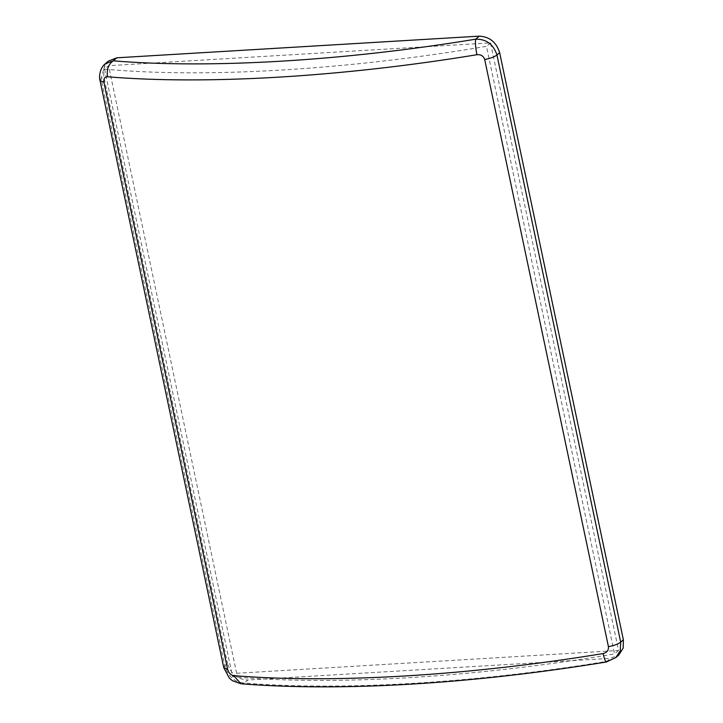 <?xml version="1.0" encoding="UTF-8"?>
<svg xmlns="http://www.w3.org/2000/svg" width="723" height="723" viewBox="0 0 723 723"><rect width="100%" height="100%" fill="white"/><g stroke="black" fill="none" stroke-linecap="round" stroke-linejoin="round"><path stroke-width="0.54" stroke-dasharray="3.62 2.71" d="M606.407 661.979L615.725 657.641M240.678 683.75L244.383 683.036C341.645 691.061 474.884 683.108 606.814 661.382L610.348 658.355L618.825 655.011M223.759 667.691L224.799 665.793C228.206 676.611 234.731 682.358 244.383 683.036L247.917 680.009L610.348 658.355M105.242 63.814L101.066 78.644L224.799 665.793L227.492 663.479C230.791 673.981 237.596 679.493 247.917 680.009M108.314 61.148L103.949 68.125L103.76 76.331L227.492 663.479M104.555 69.146C205.522 78.409 347.221 69.941 486.498 46.326L614.532 653.917C475.264 677.532 333.556 686 232.589 676.737L104.555 69.146L108.577 65.694L236.62 673.285L232.589 676.737M236.62 673.285L618.563 650.465L490.519 42.874L108.577 65.694M490.519 42.874L486.498 46.326M618.563 650.465L614.532 653.917M100.027 80.542L101.066 78.644L103.76 76.331"/><path stroke-width="1.08" d="M603.118 653.556C468.64 675.698 332.833 683.804 233.683 675.625C230.745 675.11 228.73 673.032 227.628 669.39L103.895 82.241C103.47 78.662 104.672 76.846 107.492 76.792C206.633 84.98 342.44 76.864 476.918 54.722C480.876 54.37 483.461 55.951 484.69 59.494C490.293 58.464 494.378 56.963 496.954 54.993L499.647 52.68L623.38 639.828L623.19 648.034L618.825 655.011L615.743 657.65L620.271 650.781L620.686 642.132C618.111 644.112 614.026 645.612 608.423 646.633C608.712 650.329 606.94 652.634 603.118 653.556C604.681 660.352 605.91 662.964 606.814 661.382M233.683 675.625L240.922 683.777C341.491 691.812 471.432 684.012 606.353 661.997L606.407 661.979M107.492 76.792C106.534 69.471 108.459 64.157 113.267 60.831L105.251 63.805C99.919 67.691 98.771 77.216 100.027 80.542L223.759 667.691L229.39 678.174L232.463 680.741L240.922 683.768M476.918 54.722C475.517 47.429 475.11 42.25 475.698 39.178C343.759 60.904 210.529 68.866 113.267 60.831L116.801 57.804L108.314 61.148L105.233 63.787M623.38 639.828L620.686 642.132L496.954 54.993C493.42 44.275 486.335 39.006 475.698 39.178L479.222 36.15L116.801 57.804M499.647 52.68C496.358 42.169 489.552 36.665 479.222 36.15M227.628 669.39L223.759 667.691M103.895 82.241L100.027 80.542M484.69 59.494L608.423 646.633M606.353 661.997L615.797 657.578"/></g></svg>

